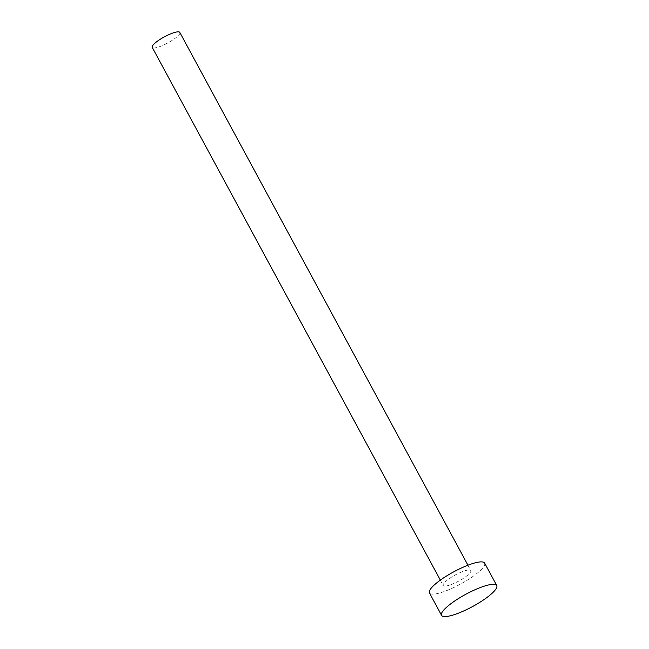 <?xml version="1.0" encoding="UTF-8"?>
<svg xmlns="http://www.w3.org/2000/svg" width="649" height="649" viewBox="0 0 649 649"><rect width="100%" height="100%" fill="white"/><g stroke="black" fill="none" stroke-linecap="round" stroke-linejoin="round"><path stroke-width="0.49" stroke-dasharray="3.25 2.43" d="M179.862 32.45A15.69 3.505 -28.4 0 1 173.689 39.354A15.69 3.505 -28.4 0 1 159.046 46.874A15.69 3.505 -28.4 0 1 152.264 47.377M450 584.984A15.69 3.505 -28.4 0 1 443.21 585.479A15.69 3.505 -28.4 0 1 449.384 578.575A15.69 3.505 -28.4 0 1 464.035 571.055A15.69 3.505 -28.4 0 1 470.817 570.56A15.69 3.505 -28.4 0 1 464.643 577.464A15.69 3.505 -28.4 0 1 450 584.984M484.616 563.097A31.379 7.009 -28.4 0 1 472.269 576.904A31.379 7.009 -28.4 0 1 442.983 591.953A31.379 7.009 -28.4 0 1 429.411 592.943M440.33 580.149L443.21 585.479M467.929 565.222L470.817 570.56"/><path stroke-width="0.97" d="M440.33 580.149L152.264 47.377A15.69 3.505 -28.4 0 1 158.429 40.473A15.69 3.505 -28.4 0 1 173.08 32.945A15.69 3.505 -28.4 0 1 179.862 32.45L467.929 565.222M441.539 615.366L429.411 592.943A31.379 7.009 -28.4 0 1 441.758 579.135A31.379 7.009 -28.4 0 1 471.052 564.086A31.379 7.009 -28.4 0 1 484.616 563.097L496.736 585.52A31.379 7.009 -28.4 0 1 484.397 599.327A31.379 7.009 -28.4 0 1 455.103 614.376A31.379 7.009 -28.4 0 1 441.539 615.366A31.379 7.009 -28.4 0 1 453.878 601.558A31.379 7.009 -28.4 0 1 483.172 586.509A31.379 7.009 -28.4 0 1 496.736 585.52"/></g></svg>
